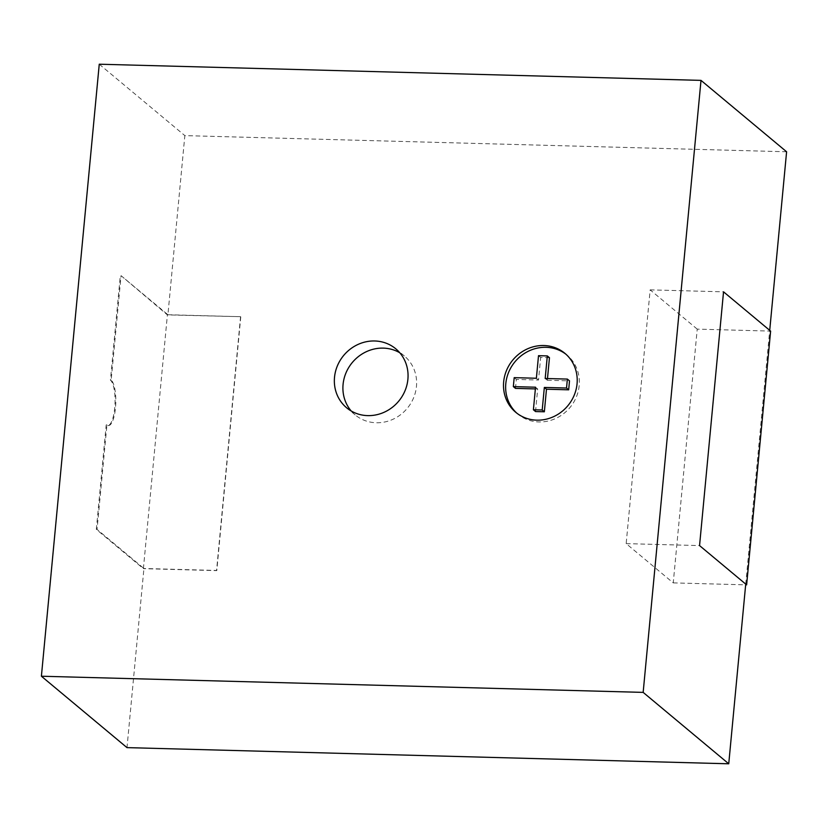 <?xml version="1.0" encoding="UTF-8"?>
<svg xmlns="http://www.w3.org/2000/svg" width="828" height="828" viewBox="0 0 828 828"><rect width="100%" height="100%" fill="white"/><g stroke="black" fill="none" stroke-linecap="round" stroke-linejoin="round"><path stroke-width="0.62" stroke-dasharray="4.14 3.1" d="M697.228 329.13L650.156 289.862L626.165 543.623L673.247 582.891L697.228 329.13L770.62 331.096M650.156 289.862L723.537 291.829M673.247 582.891L745.666 584.837M626.165 543.623L699.556 545.59M516.858 413.193A38.378 35.77 -50.2 0 0 517.914 414.103A38.378 35.77 -50.2 0 0 555.909 418.378A38.378 35.77 -50.2 0 0 579.186 385.61A38.378 35.77 -50.2 0 0 567.087 355.15A38.378 35.77 -50.2 0 0 566 354.28M351.196 410.988A38.378 35.77 -50.2 0 0 355.181 414.911A38.378 35.77 -50.2 0 0 393.176 419.185A38.378 35.77 -50.2 0 0 416.453 386.428A38.378 35.77 -50.2 0 0 404.354 355.968A38.378 35.77 -50.2 0 0 399.769 352.759M786.6 151.772L184.841 135.616L167.908 314.733L121.054 275.652L111.169 380.135A23.029 6.738 -88.5 0 1 115.672 405.316A23.029 6.738 -88.5 0 1 108.437 425.551A23.029 6.738 -88.5 0 1 106.936 424.919L97.062 529.413L143.927 568.494L126.994 747.622M99.257 64.211L184.841 135.616M745.728 584.113L769.719 330.351M167.908 314.733L240.565 316.689L216.574 570.451L143.927 568.494M121.054 275.652L167.391 314.899L143.399 568.66L96.327 529.392L106.201 424.899A23.029 6.738 91.5 0 0 107.702 425.53A23.029 6.738 91.5 0 0 114.937 405.296A23.029 6.738 91.5 0 0 110.434 380.114L120.319 275.631M111.169 380.135L110.434 380.114M106.936 424.919L106.201 424.899M97.062 529.413L96.327 529.392M240.565 316.689L167.391 314.899M240.772 316.865L216.791 570.627L143.399 568.66M547.484 378.541L547.329 380.269L545.186 378.489M549.461 357.696L540.653 357.468L538.51 355.678M515.482 388.394L516.33 379.441L538.521 380.031L540.653 357.468M538.521 380.031L536.378 378.251M516.33 379.441L514.188 377.651M535.364 388.922L537.672 388.984L535.53 387.204M535.54 411.557L537.672 388.984M547.329 380.269L569.509 380.87M517.914 414.103L515.772 412.323M355.181 414.911L346.621 407.78M108.437 425.551L107.702 425.53M404.354 355.968L395.794 348.826M567.087 355.15L564.944 353.37"/><path stroke-width="1.24" d="M770.62 331.096L723.537 291.829L699.556 545.59L746.628 584.858L770.62 331.096M745.666 584.837L746.628 584.858M503.662 381.863A38.378 35.77 -50.2 0 0 515.772 412.323A38.378 35.77 -50.2 0 0 553.766 416.587A38.378 35.77 -50.2 0 0 577.054 383.83A38.378 35.77 -50.2 0 0 564.944 353.37A38.378 35.77 -50.2 0 0 526.95 349.095A38.378 35.77 -50.2 0 0 503.662 381.863M566 354.28A38.378 35.77 -50.2 0 0 528.419 351.196A38.378 35.77 -50.2 0 0 505.804 383.643A38.378 35.77 -50.2 0 0 516.858 413.193M334.512 377.32A38.378 35.77 -50.2 0 0 346.621 407.78A38.378 35.77 -50.2 0 0 384.616 412.044A38.378 35.77 -50.2 0 0 407.894 379.286A38.378 35.77 -50.2 0 0 395.794 348.826A38.378 35.77 -50.2 0 0 357.789 344.551A38.378 35.77 -50.2 0 0 334.512 377.32M399.769 352.759A38.378 35.77 -50.2 0 0 343.071 384.451A38.378 35.77 -50.2 0 0 351.196 410.988M41.4 676.228L643.159 692.384L701.005 80.378L99.257 64.211L41.4 676.228L126.994 747.622L728.743 763.789L745.728 584.113M701.005 80.378L786.6 151.772L769.719 330.351M643.159 692.384L728.743 763.789M542.205 410.005L544.338 387.442L566.528 388.032L567.377 379.079L545.186 378.489L547.318 355.916L538.51 355.678L536.378 378.251L514.188 377.651L513.339 386.604L535.53 387.204L533.398 409.767L535.54 411.557L544.348 411.795L542.205 410.005L533.398 409.767M547.484 378.541L549.461 357.696L547.318 355.916M535.364 388.922L515.482 388.394L513.339 386.604M544.348 411.795L546.48 389.222L544.338 387.442M546.48 389.222L568.67 389.822L566.528 388.032M568.67 389.822L569.509 380.87L567.377 379.079"/></g></svg>
